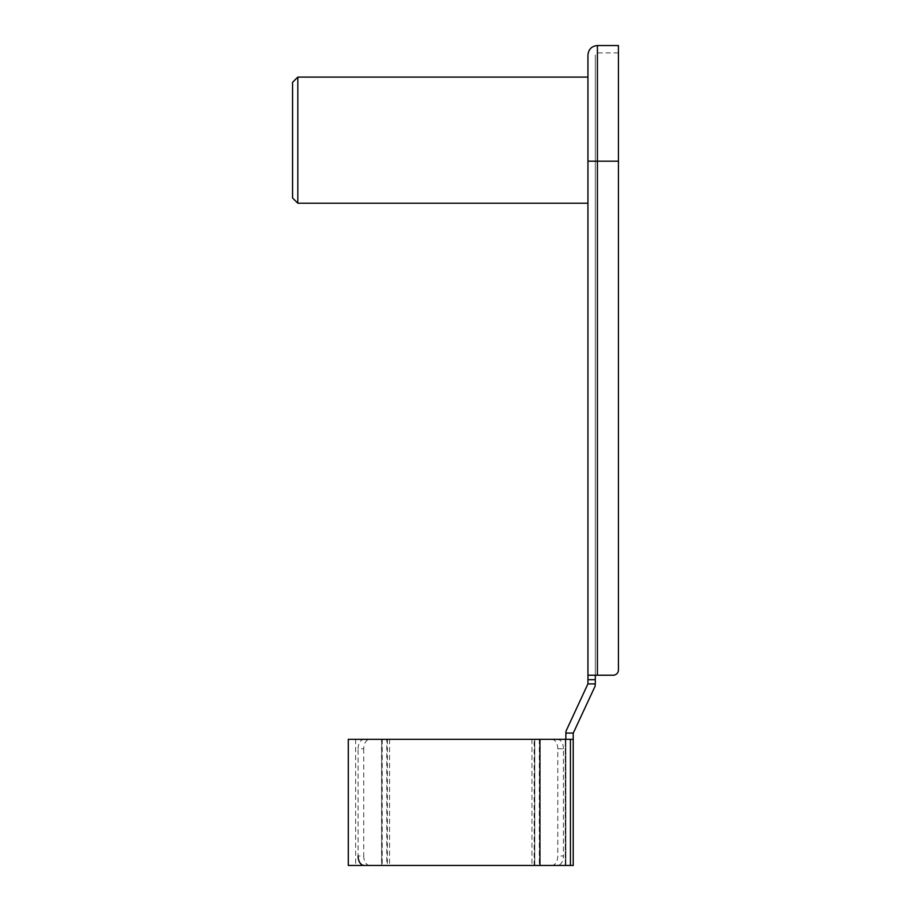 <?xml version="1.0" encoding="UTF-8"?>
<svg xmlns="http://www.w3.org/2000/svg" width="911" height="911" viewBox="0 0 911 911"><rect width="100%" height="100%" fill="white"/><g stroke="black" fill="none" stroke-linecap="round" stroke-linejoin="round"><path stroke-width="0.68" stroke-dasharray="4.55 3.42" d="M565.868 739.311L565.253 739.311L565.868 739.311L565.868 865.45L565.253 865.45L565.868 865.45L565.868 733.082L573.281 733.082A2.107 2.107 0 0 0 573.224 733.549L573.224 739.311L565.868 739.311L573.224 739.311L570.434 739.311L570.434 865.45L573.224 865.45L573.224 739.311M573.281 733.082L595.111 686.165L595.304 679.697L587.948 679.697L587.925 683.899L595.304 683.899M618.432 45.55L618.432 669.972A5.261 5.261 0 0 1 613.171 675.222L595.304 675.222L595.304 161.179L595.304 679.697M587.948 55.013L587.948 675.222L613.171 675.222A5.261 5.261 0 0 0 618.432 669.972A5.261 5.261 0 0 1 613.171 675.222L597.411 675.222L597.411 161.179L595.304 161.179L595.304 55.013L595.304 161.179L618.432 161.179L618.432 52.906L618.432 669.972L618.432 161.179L597.411 161.179L597.411 45.55M348.287 865.45L389.578 865.45L386.776 865.45L386.776 739.311L389.578 739.311L387.357 739.311L387.357 865.45M539.767 739.311L539.767 865.45L539.904 739.311L539.278 739.311L557.338 739.311L531.944 739.311L565.253 739.311L534.768 739.311L534.768 865.45L565.253 865.45L565.253 739.311L565.253 865.45L386.776 865.45M386.776 739.311L534.768 739.311L534.768 865.45L531.944 865.45L534.153 865.45L534.153 739.311M551.702 739.311A9.463 6.081 -90 0 1 557.783 748.774L557.783 855.987A9.463 6.081 -90 0 1 551.702 865.45L534.153 865.45M551.702 865.45L557.338 865.45A9.463 6.081 90 0 0 563.419 855.987L557.783 855.987M539.767 865.45L557.338 865.45M539.904 865.45L570.434 865.45M565.868 733.082L566.073 731.021L587.925 683.899M587.948 77.082L587.948 203.221L587.948 77.082M587.948 675.222L595.304 675.222L587.948 675.222L587.948 679.697M297.829 77.082L297.829 203.221M292.568 82.343L292.568 197.972M381.72 865.45L381.72 739.311L364.172 739.311A9.463 6.081 -90 0 0 358.091 748.774L363.728 748.774A9.463 6.081 90 0 1 369.809 739.311L387.357 739.311M369.809 865.45A9.463 6.081 90 0 1 363.728 855.987L358.091 855.987L358.091 748.774M363.728 748.774L363.728 855.987M348.287 739.311L381.595 739.311L381.595 865.45M369.809 739.311L364.172 739.311M539.904 739.311L570.434 739.311M557.783 748.774L563.419 748.774L563.419 855.987M563.419 748.774A9.463 6.081 90 0 0 557.338 739.311M595.304 675.222L597.411 675.222L597.411 161.179L597.411 675.222M534.746 739.311L534.746 865.45M587.948 161.179L597.411 161.179L597.411 52.906L597.411 161.179L618.432 161.179M355.643 739.311L355.643 865.45M618.432 52.906L597.411 52.906L595.304 55.013M389.578 739.311L389.578 865.45M531.944 739.311L531.944 865.45M382.21 739.311L382.21 865.45M539.278 739.311L539.278 865.45"/><path stroke-width="1.37" d="M565.868 739.311L565.868 733.082L573.281 733.082A2.107 2.107 0 0 0 573.224 733.549L573.224 865.45L570.434 865.45L570.434 739.311L573.224 739.311M595.304 679.697L595.304 683.899L587.925 683.899L587.948 679.697L595.304 679.697L595.304 675.222M573.281 733.082L595.111 686.165L595.304 683.899M539.95 865.45L348.287 865.45L348.287 739.311L539.95 739.311L539.95 865.45L570.434 865.45M565.868 733.082L566.073 731.021L587.925 683.899M587.948 679.697L587.948 55.013C588.563 49.217 591.717 46.062 597.411 45.55L597.411 675.222L587.948 675.222M587.948 203.221L297.829 203.221L297.829 77.082L587.948 77.082M297.829 203.221L292.568 197.972L292.568 82.343L297.829 77.082M597.411 45.55L618.432 45.55L618.432 669.972A5.261 5.261 0 0 1 613.171 675.222L597.411 675.222M358.091 855.987A9.463 6.081 -90 0 0 364.172 865.45M539.95 739.311L570.434 739.311M618.432 161.179L587.948 161.179"/></g></svg>
